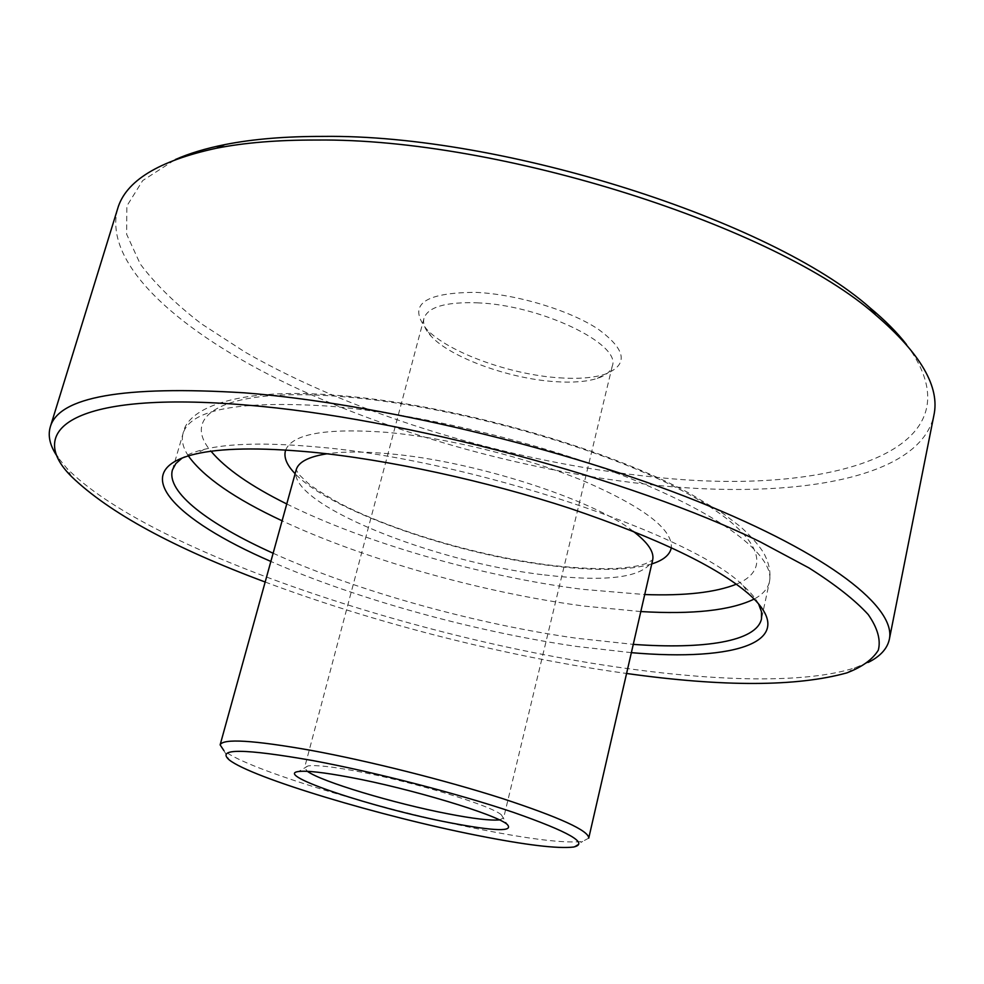 <?xml version="1.0" encoding="UTF-8"?>
<svg xmlns="http://www.w3.org/2000/svg" width="984" height="984" viewBox="0 0 984 984"><rect width="100%" height="100%" fill="white"/><g stroke="black" fill="none" stroke-linecap="round" stroke-linejoin="round"><path stroke-width="0.74" stroke-dasharray="4.92 3.69" d="M906.559 344.609C985.697 451.496 829.463 495.899 656.599 477.302C515.038 463.353 356.872 416.232 245.127 352.137L201.425 323.81C175.841 304.179 155.46 284.253 140.269 264.032L126.629 234.241L126.875 205.963L142.692 180.564L175.3 159.568M117.563 208.977C102.68 264.954 181.363 333.072 288.62 384.449C397.413 435.998 533.451 472.972 657.374 485.395C794.063 499.085 919.819 479.048 933.853 415.531M265.163 582.024C371.522 621.9 497.904 654.434 611.642 671.346L626.574 673.474M868.245 662.392L855.182 667.742C805.945 683.917 714.741 681.432 615.406 666.844C407.622 636.746 146.505 549.392 66.801 468.249L57.859 457.339M631.359 652.663L577.682 646.574C475.826 632.048 356.848 599.293 270.858 561.433M273.122 553.242C357.118 591.175 475.641 624.09 576.686 638.259L633.265 644.372M758.553 603.832C755.54 598.211 750.411 592.147 743.166 585.64C693.08 534.681 469.38 459.565 317.672 447.031C267.476 442.493 229.715 443.255 204.389 449.307C194.918 451.582 187.526 454.485 182.2 457.99M588.739 838.134L582.688 841.394C565.849 843.472 532.492 839.61 482.627 829.819C382.739 810.41 247.722 769.894 223.897 750.607L229.235 759.906M559.318 377.831C578.1 379.111 593.303 377.918 604.926 374.252C628.727 364.929 626.464 349.898 598.137 329.136C569.539 310.194 516.625 294.216 475.727 292.359C423.71 292.605 407.314 304.856 426.539 329.111C447.757 352.174 510.229 374.744 559.318 377.831M477.129 302.814C540.364 304.905 621.581 344.117 612.294 366.06C610.855 371.46 605.873 375.568 597.313 378.385C586.562 381.767 572.442 382.85 554.951 381.644C509.232 378.717 450.881 357.672 431.263 336.368C425.076 329.824 422.64 323.834 423.956 318.398C427.892 307.008 445.617 301.817 477.129 302.814M499.392 819.906L503.611 818.024L501.348 814.801C490.659 805.244 411.41 781.21 355.642 771.025C331.473 766.561 315.63 764.863 308.103 765.909L304.585 767.668L307.402 771.321M286.75 503.968C365.765 543.266 483.021 576.747 582.319 589.305L644.717 594.545M736.389 584.188C775.872 568.076 759.5 529.847 674.864 486.896C590.769 444.018 446.084 404.608 341.719 396.613C224.77 387.032 179.592 414.768 211.043 451.262M188.338 455.899C182.963 447.745 181.204 440.242 183.085 433.391C190.502 409.479 239.1 400.402 328.89 406.146C422.087 413.723 548.002 444.411 638.259 481.705C728.714 519.06 775.035 557.903 769.476 581.765C767.864 588.69 762.76 594.459 754.15 599.059M640.805 611.556L584.299 606.107C483.439 592.872 365.408 559.859 282.101 520.794M544.459 574.927C607.928 582.405 643.991 577.448 652.65 560.031L645.221 563.832C638.825 565.591 635.849 566.809 617.546 568.334C598.826 569.256 576.612 568.235 550.88 565.271C478.765 556.415 390.5 530.302 338.127 502.443C323.502 494.091 313.515 487.707 308.127 483.304L298.988 474.546L296.196 469.835C286 503.39 433.304 562.344 544.459 574.927M633.143 531.249C593.02 499.454 474.165 461.041 389.787 453.821C364.092 451.447 343.182 451.435 327.045 453.784M285.655 450.057C292.359 433.846 325.913 427.929 386.306 432.32C447.13 437.696 526.342 457.252 584.262 481.238C643.647 507.092 672.662 529.232 671.322 547.645M651.752 563.943C629.145 570.462 596.267 571.126 553.131 565.935C455.789 554.607 330.944 511.36 295.126 473.698M71.684 476.736L66.801 468.249M743.166 585.64L749.193 594.385M597.313 378.385L604.926 374.252M501.348 814.801L507.08 824.284M172.446 469.885L183.085 433.391C187.292 407.081 240.477 387.081 337.192 395.383C449.467 403.76 604.102 446.933 690.067 493.611L722.896 513.39L740.3 526.551C749.992 535.173 757.668 543.758 763.326 552.307C768.996 562.479 771.05 572.307 769.476 581.765L761.481 618.936M612.294 366.06L503.611 818.024M423.956 318.398L304.585 767.668M308.103 765.909L298.546 771.518M431.263 336.368L426.539 329.111M573.574 847.039L582.688 841.394M204.389 449.307L194.93 454.141M846.855 672.884L855.182 667.742"/><path stroke-width="1.48" d="M175.3 159.568C189.063 153.455 205.631 148.449 225.016 144.574C252.802 139.052 285.532 136.333 323.195 136.407C502.959 134.033 772.255 220.834 869.967 307.783C885.157 320.403 897.359 332.678 906.559 344.609M889.327 639.391L933.853 415.531C940.163 387.216 920.839 353.76 875.871 315.151C776.511 226.787 500.13 137.785 316.442 140.048C277.968 139.925 244.598 142.655 216.308 148.252C158.387 160.835 125.472 181.068 117.563 208.977L50.245 427.068C58.622 396.847 123.283 385.421 244.229 392.813C376.54 403.182 564.25 447.892 697.558 501.323C831.271 554.853 896.436 608.186 889.327 639.391C887.26 648.751 880.225 656.426 868.245 662.392M626.574 673.474C723.228 686.98 796.646 686.783 846.855 672.884C862.107 667.029 872.599 659.464 878.318 650.178C880.963 639.92 877.593 628.026 868.196 614.52C855.084 600.166 835.342 584.631 808.971 567.928L760.497 542C633.143 479.269 402.825 417.536 246.627 405.088C74.612 390.463 23.714 429.295 71.684 476.736C109.236 512.836 173.738 547.94 265.163 582.024M57.859 457.339C50.159 446.379 47.613 436.293 50.245 427.068M270.858 561.433C175.054 519.995 125.497 470.672 194.93 454.141C220.736 448.027 259.456 447.339 311.067 452.087C387.352 459.466 485.948 480.782 570.548 508.58C657.952 538.26 717.496 566.87 749.193 594.385C802.403 641.949 735.343 661.765 631.359 652.663M633.265 644.372C703.658 649.489 756.487 641.642 761.481 618.936L761.493 611.777L758.553 603.832M313.072 760.62C243.884 748.48 215.939 748.246 229.235 759.906C251.683 777.84 381.804 816.695 477.855 835.551C525.776 845.047 557.682 848.872 573.574 847.039C589.404 843.522 569.342 831.96 513.427 812.366C458.286 793.719 374.609 772.083 313.072 760.62M223.897 750.607L220.133 744.863C222.999 738.332 253.306 740.165 311.067 750.374C368.459 760.927 444.879 780.14 501.545 798.258C559.798 817.396 588.862 830.693 588.739 838.134L652.65 560.031C654.458 552.135 647.964 542.541 633.143 531.249M349.652 777.249C409.934 788.393 495.825 814.309 507.08 824.284C514.275 831.898 495.1 831.369 449.553 822.673C374.609 808.381 272.654 774.654 298.546 771.518C306.516 770.472 323.552 772.379 349.652 777.249M307.402 771.321C321.35 781.69 394.51 803.584 448.114 813.842C473.255 818.7 490.339 820.717 499.392 819.906M182.2 457.99L175.828 463.575L172.446 469.885C166.025 492.234 208.768 524.263 273.122 553.242M644.717 594.545C684.827 595.96 715.38 592.516 736.389 584.188M754.15 599.059C730.768 610.449 692.982 614.606 640.805 611.556M671.322 547.645C669.993 554.804 663.474 560.24 651.752 563.943M327.045 453.784C308.644 456.674 298.349 462.025 296.196 469.835L220.133 744.863M282.101 520.794C234.745 498.667 203.503 477.031 188.338 455.899M295.126 473.698C286.578 464.866 283.417 456.994 285.655 450.057M211.043 451.262C225.557 468.568 250.797 486.133 286.75 503.968M225.016 144.574L216.308 148.252M869.967 307.783L875.871 315.151"/></g></svg>
